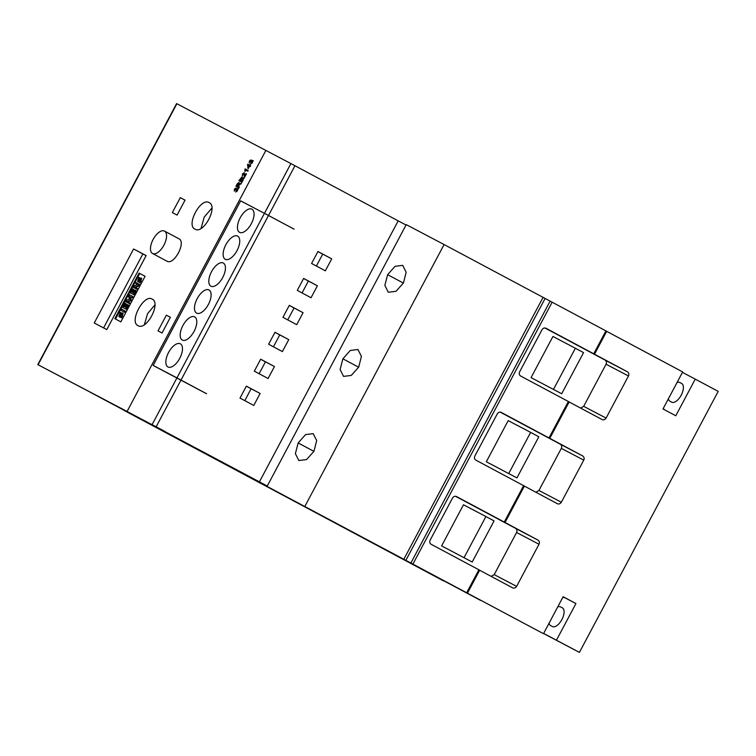 <?xml version="1.0" encoding="UTF-8"?>
<svg xmlns="http://www.w3.org/2000/svg" width="756" height="756" viewBox="0 0 756 756"><rect width="100%" height="100%" fill="white"/><g stroke="black" fill="none" stroke-linecap="round" stroke-linejoin="round"><path stroke-width="1.13" d="M239.586 232.357A13.126 6.303 -61.9 0 0 251.323 223.71A13.126 6.303 -61.9 0 0 251.937 209.185A13.126 6.303 -61.9 0 0 251.918 209.166A13.126 6.303 -61.9 0 0 240.181 217.813A13.126 6.303 -61.9 0 0 239.567 232.347A13.126 6.303 -61.9 0 0 239.586 232.357M225.269 259.28A13.126 6.303 -61.9 0 0 237.006 250.642A13.126 6.303 -61.9 0 0 237.62 236.108A13.126 6.303 -61.9 0 0 237.601 236.099A13.126 6.303 -61.9 0 0 225.864 244.736A13.126 6.303 -61.9 0 0 225.25 259.27A13.126 6.303 -61.9 0 0 225.269 259.28M210.952 286.203A13.126 6.303 -61.9 0 0 222.689 277.565A13.126 6.303 -61.9 0 0 223.303 263.031A13.126 6.303 -61.9 0 0 223.285 263.022A13.126 6.303 -61.9 0 0 211.548 271.669A13.126 6.303 -61.9 0 0 210.933 286.193A13.126 6.303 -61.9 0 0 210.952 286.203M196.636 313.135A13.126 6.303 -61.9 0 0 208.373 304.488A13.126 6.303 -61.9 0 0 208.987 289.954A13.126 6.303 -61.9 0 0 208.968 289.945A13.126 6.303 -61.9 0 0 197.231 298.592A13.126 6.303 -61.9 0 0 196.617 313.126A13.126 6.303 -61.9 0 0 196.636 313.135M182.319 340.058A13.126 6.303 -61.9 0 0 194.056 331.411A13.126 6.303 -61.9 0 0 194.67 316.887A13.126 6.303 -61.9 0 0 194.651 316.868A13.126 6.303 -61.9 0 0 182.914 325.515A13.126 6.303 -61.9 0 0 182.3 340.049A13.126 6.303 -61.9 0 0 182.319 340.058M168.002 366.981A13.126 6.303 -61.9 0 0 179.739 358.344A13.126 6.303 -61.9 0 0 180.353 343.81A13.126 6.303 -61.9 0 0 180.334 343.8A13.126 6.303 -61.9 0 0 168.597 352.438A13.126 6.303 -61.9 0 0 167.983 366.972A13.126 6.303 -61.9 0 0 168.002 366.981M164.487 231.062A12.71 6.105 -61.9 0 0 153.128 239.435A12.71 6.105 -61.9 0 0 152.542 253.496A12.71 6.105 -61.9 0 0 152.561 253.506A12.71 6.105 -61.9 0 0 163.92 245.142A12.71 6.105 -61.9 0 0 164.506 231.081A12.71 6.105 -61.9 0 0 164.487 231.062M152.542 253.496L166.925 261.17C173.927 265.743 186.6 241.92 178.851 238.735L164.506 231.081M194.982 229.144C203.477 234.662 218.475 206.464 209.1 202.589C200.746 197.146 185.73 225.316 194.982 229.144L194.953 229.134M138.008 325.638C146.399 331.109 161.406 302.91 152.126 299.083L152.126 299.083C143.867 293.687 128.851 321.858 138.008 325.638L137.979 325.628M387.63 274.664L384.861 285.39L388.3 292.241L396.002 291.296L403.449 282.98L406.161 272.236L402.664 265.347L395.019 266.329L387.63 274.664L403.392 283.084M342.893 358.807L340.115 369.533L343.555 376.384L351.266 375.439L358.703 367.123L361.425 356.378L357.928 349.489L350.283 350.472L342.893 358.807L358.656 367.227M298.157 442.95L295.379 453.676L298.818 460.527L306.52 459.582L313.967 451.275L316.688 440.521L313.192 433.632L305.547 434.605L298.157 442.95L313.91 451.36M244.935 169.363L245.18 168.9A1482.403 4.536 28 0 1 248.204 170.487L247.817 171.206A1482.403 4.536 -152 0 0 245.464 169.968L245.218 171.499A1482.403 4.536 -152 0 0 244.868 171.31L244.935 169.363L248.195 170.487M244.623 174.919L244.594 176.337L246.05 173.587A1482.403 4.536 28 0 1 246.447 173.795L244.49 177.462L243.838 173.436L242.808 174.201L242.364 176.252L242.468 174.003L244.216 172.718L244.623 174.919M243.319 177.584L243.092 180.108L241.967 182.205A1482.403 4.536 -152 0 0 238.953 180.618L241.835 177.074L242.033 178.255L243.319 177.584M238.046 186.316A1482.403 4.536 28 0 1 239.406 187.025L238.981 187.819A1482.403 4.536 -152 0 0 235.966 186.231L237.261 183.802L239.076 182.347L239.094 184.256L241.523 183.046L238.046 186.316L239.406 187.034M172.349 212.597A1482.403 4.536 28 0 1 177.093 215.091L185.05 200.132A1482.403 4.536 -152 0 0 180.297 197.637L172.349 212.597M170.393 317.293A1482.403 4.536 -152 0 0 166.367 315.176L158.013 330.882A1482.403 4.536 28 0 1 162.039 332.999L170.393 317.293M139.057 273.105A1482.403 4.536 28 0 1 145.086 276.271L120.847 321.858A1482.403 4.536 -152 0 0 114.827 318.692L139.057 273.105L145.076 276.271M237.535 188.348L237.507 190.692L235.721 191.996L237.167 190.484L237.157 189.066L235.825 190.304L235.674 188.65L234.785 189.284L234.332 191.164L234.426 189.123L236.042 187.932L236.231 189.009L237.535 188.348M249.952 165.422A1482.403 4.536 28 0 1 250.69 165.81L250.302 166.528A1482.403 4.536 -152 0 0 249.565 166.14L248.27 168.588A1482.403 4.536 -152 0 0 247.883 168.39L247.703 164.25A1482.403 4.536 28 0 1 249.565 165.224L249.943 164.506A1482.403 4.536 28 0 1 250.33 164.704L249.952 165.422L250.68 165.819M252.457 160.3L252.419 162.653L250.633 163.948L252.079 162.436L252.069 161.019L250.737 162.256L250.586 160.603L249.707 161.236L249.244 163.116L249.348 161.075L250.954 159.885L251.153 160.962L252.457 160.3M165.356 431.657L37.8 364.628L176.592 103.6L265.866 150.435L127.074 411.462L267.255 486.032M176.866 103.752L38.083 364.77L127.074 411.462M106.794 329.588L146.144 255.566A1482.403 4.536 -152 0 0 133.595 248.989L94.245 323.001A1482.403 4.536 28 0 1 106.794 329.588M176.951 377.896L153.175 365.422L240.663 200.879L264.439 213.343L240.663 200.831L153.137 365.45L206.558 393.734L176.951 377.896L264.439 213.343L294.065 229.153L264.458 213.315L290.909 163.57L398.185 220.875L259.393 481.903M325.345 270.818L331.714 258.845L317.945 251.502L311.585 263.466L325.345 270.818M311.028 297.741L317.397 285.777L303.628 278.425L297.269 290.389L311.028 297.741M296.711 324.664L303.08 312.7L289.312 305.348L282.952 317.322L296.711 324.664M282.394 351.587L288.764 339.624L274.995 332.271L268.635 344.245L282.394 351.587M268.078 378.52L274.447 366.547L260.678 359.204L254.318 371.168L268.078 378.52M253.761 405.443L260.13 393.479L246.361 386.127L240.002 398.091L253.761 405.443M265.866 150.435L290.909 163.57M124.201 410.48L443.659 580.977L124.201 410.48M544.934 327.972L605.093 360.092C606.492 361.151 606.813 362.521 606.066 364.222L583.67 406.331L580.627 408.098M531.062 377.613L561.68 393.753L583.556 352.617L575.363 348.242L552.938 336.477L531.062 377.613L561.68 393.753M500.198 412.115L560.357 444.235C561.746 445.293 562.077 446.664 561.321 448.365L538.933 490.464L535.881 492.241M486.325 461.755L516.943 477.896L538.82 436.76L530.627 432.385L508.193 420.62L486.325 461.755L516.943 477.896M455.452 496.257L515.62 528.378C517.01 529.436 517.331 530.807 516.584 532.498L494.197 574.607L491.145 576.384M441.617 545.898L472.207 562.02L494.074 520.903L485.91 516.537L463.485 504.772L441.617 545.898L472.207 562.02M90.588 392.43L165.337 431.695M304.904 506.331L444.093 244.547L406.246 224.636L267.057 486.41L543.488 633.698L267.057 486.41M568.966 401.823L520.591 375.987C519.183 375.023 518.862 373.644 519.618 371.857L542.005 329.758C543.063 328.132 544.386 327.631 545.964 328.255L627.508 371.848C628.907 372.906 629.228 374.286 628.482 375.978L606.095 418.087C604.951 419.712 603.638 420.213 602.135 419.58L569.126 401.956M524.22 485.966L475.845 460.13C474.447 459.166 474.125 457.786 474.881 456L497.268 413.891C498.327 412.275 499.64 411.774 501.228 412.398L582.772 455.991C584.171 457.049 584.492 458.429 583.745 460.12L561.349 502.23C560.215 503.855 558.892 504.356 557.389 503.723L524.38 486.099M444.093 244.547L606.51 331.204M479.484 570.1L431.109 544.273C429.71 543.309 429.389 541.929 430.145 540.143L452.532 498.034C453.581 496.418 454.904 495.917 456.492 496.541L538.036 540.134C539.425 541.192 539.746 542.572 539 544.263L516.613 586.372C515.479 587.998 514.156 588.489 512.653 587.866L479.644 570.241M478.898 569.778L466.726 592.657L467.321 592.978M606.671 331.345L682.677 371.924L662.993 408.949L675.769 415.772L695.255 379.125L682.432 372.387M695.255 379.125L718.2 391.372L579.408 652.4L543.583 633.519M398.185 220.875L406.038 225.004M480.618 600.425L90.607 392.44M543.64 633.415L579.408 652.4M556.473 640.152L575.93 603.553L563.144 596.73L543.488 633.698M663.248 408.457L664.344 409.676M668.351 398.866A10.584 5.084 -61.9 0 0 669.901 401.209L671.715 402.164A10.584 5.084 -61.9 0 0 681.184 395.199A10.584 5.084 -61.9 0 0 681.676 383.481L679.861 382.527A10.584 5.084 -61.9 0 0 677.017 382.564M575.93 603.553L565.242 597.949A20.629 9.904 -61.9 0 0 562.804 597.382M557.711 606.945A10.584 5.084 118.1 0 1 560.555 606.898L562.36 607.843A10.584 5.084 118.1 0 1 562.37 607.852A10.584 5.084 118.1 0 1 561.878 619.57A10.584 5.084 118.1 0 1 552.409 626.544L550.614 625.599A10.584 5.084 118.1 0 1 550.595 625.59A10.584 5.084 118.1 0 1 549.045 623.246M133.595 248.989L142.893 253.95L103.581 327.896M146.106 255.641L142.893 253.95M154.895 304.961L147.543 313.674L144.387 324.645M211.897 208.108L204.233 217.019L201.077 228.378M166.367 315.176L170.374 317.322M180.297 197.637L185.031 200.17M244.793 400.652L251.124 388.754L246.324 386.193M251.124 388.754L260.13 393.479M259.11 373.729L265.441 361.822L260.64 359.27M265.441 361.822L274.447 366.547M273.426 346.806L279.758 334.899L274.957 332.338M279.758 334.899L288.764 339.624M287.743 319.873L294.075 307.975L289.274 305.415M294.075 307.975L303.08 312.7M302.06 292.95L308.391 281.052L303.591 278.491M308.391 281.052L317.397 285.777M316.377 266.027L322.708 254.12L317.907 251.568M322.708 254.12L331.714 258.845M485.91 516.537L464.042 557.663M530.627 432.385L508.75 473.521M575.363 348.242L553.486 389.378M206.577 393.696L201.417 390.984M294.084 229.115L288.924 226.403M240.663 200.831L245.804 203.572M153.175 365.422L158.316 368.163M115.517 319.06L139.747 273.474M120.667 312.578L121.338 312.937L120.421 314.345L119.75 313.986L120.667 312.578A1482.403 4.536 -152 0 0 120.251 312.36L118.928 316.613L119.599 316.972L121.839 315.129M118.928 316.613L120.317 315.819L120.979 316.169M120.317 315.819L121.234 314.723L121.867 315.054M121.234 314.723L121.924 314.212L121.518 315.791L120.544 317.265L121.669 317.86L123.133 313.249L122.481 312.899L119.476 315.243L119.75 313.986M120.544 317.265A1482.403 4.536 28 0 1 121.026 317.52L121.669 317.86M121.026 317.52L122.028 315.895L122.661 316.235M122.028 315.895L122.481 312.899M124.022 311.973L124.655 310.773L125.298 311.113L124.655 312.313L121.225 310.508A1482.403 4.536 28 0 1 124.022 311.973L124.655 312.313M124.655 310.773A1482.403 4.536 -152 0 0 121.867 309.308L121.225 310.508M125.43 303.477A1482.403 4.536 -152 0 0 125.071 303.288L122.831 307.503A1482.403 4.536 28 0 1 125.619 308.968L127.859 304.753A1482.403 4.536 -152 0 0 127.414 304.517L125.893 307.38A1482.403 4.536 -152 0 0 125.014 306.917L126.318 304.451A1482.403 4.536 -152 0 0 126.025 304.299L124.721 306.766A1482.403 4.536 -152 0 0 123.918 306.341L125.43 303.477L126.11 303.836L124.589 306.69M122.831 307.503L126.261 309.308L128.501 305.093L127.859 304.753M125.619 308.968L126.261 309.308M125.676 307.267L126.98 304.81L126.318 304.451M132.366 296.267A1482.403 4.536 -152 0 0 129.578 294.802L128.633 296.579L129.474 299.225L126.81 300.009L125.865 301.786A1482.403 4.536 28 0 1 128.662 303.25L129.059 302.495A1482.403 4.536 -152 0 0 127.15 301.493L130.145 300.444L130.571 299.65L129.73 296.55A1482.403 4.536 28 0 1 131.676 297.571L132.366 296.267L133.009 296.607L132.319 297.911L130.401 296.9L131.213 299.99L130.788 300.793L127.821 301.842M125.865 301.786L129.295 303.591L129.701 302.835L129.059 302.495M128.662 303.25L129.295 303.591M130.145 300.444L130.788 300.793M130.571 299.65L131.213 299.99M129.73 296.55L130.401 296.9M131.676 297.571L132.319 297.911M133.037 289.17A1482.403 4.536 -152 0 0 132.678 288.981L130.542 292.997A1482.403 4.536 28 0 1 133.33 294.462L135.504 290.37A1482.403 4.536 -152 0 0 135.069 290.134L133.585 292.922A1482.403 4.536 -152 0 0 132.697 292.459L133.963 290.087A1482.403 4.536 -152 0 0 133.67 289.926L132.404 292.307A1482.403 4.536 -152 0 0 131.601 291.882L133.037 289.17L133.718 289.529L132.272 292.241M130.542 292.997L133.973 294.802L136.146 290.71L135.504 290.37M133.33 294.462L133.973 294.802M133.358 292.808L134.625 290.436L133.963 290.087M138.858 284.067A1482.403 4.536 -152 0 0 136.071 282.602L135.693 283.311A1482.403 4.536 28 0 1 137.526 284.275L134.332 285.872L133.491 287.45A1482.403 4.536 28 0 1 136.278 288.915L136.694 288.13A1482.403 4.536 -152 0 0 134.861 287.167L138.046 285.598L138.858 284.067L139.501 284.407L138.679 285.938L135.532 287.516M135.693 283.311L137.516 284.275M133.491 287.45L136.921 289.255L137.337 288.471L136.694 288.13M136.278 288.915L136.921 289.255M138.046 285.598L138.679 285.938M139.255 277.632L139.926 277.991L139.047 279.333L138.376 278.973L139.255 277.632A1482.403 4.536 -152 0 0 138.83 277.414L137.592 281.515L138.254 281.875L140.455 280.126M137.592 281.515L139.595 281.147M138.934 280.797L139.869 279.692L140.493 280.022M139.869 279.692L140.521 279.238L140.153 280.741L139.132 282.243L140.276 282.848L141.693 278.34L141.041 277.991L138.102 280.202L138.376 278.973M139.132 282.243A1482.403 4.536 28 0 1 139.633 282.508L140.276 282.848M139.633 282.508L140.654 280.863L141.287 281.204M140.654 280.863L141.041 277.991M237.195 189.52L238.423 188.82M235.674 188.65L236.25 188.962M237.157 189.066L237.923 189.472M236.07 191.249L236.789 191.637M239.472 183.897L240.162 184.266M237.072 186.817L237.488 186.023M238.499 184.625L238.66 183.141L236.732 185.626L238.669 186.647L237.705 186.127L238.499 184.625L238.934 184.861M236.732 185.626A1482.403 4.536 28 0 1 237.705 186.127M238.66 183.141L239.35 183.51M242.988 178.766L244.197 178.047M240.058 181.204L240.474 180.419M241.58 178.652L241.447 177.887L239.718 180.013L241.618 181.015L240.644 180.504L241.986 178.87M239.718 180.013A1482.403 4.536 28 0 1 240.644 180.504M241.447 177.887L242.043 178.208M242.742 179.909L242.893 178.369L240.994 180.684L242.383 181.421L243.092 180.089M240.994 180.684A1482.403 4.536 28 0 1 242.043 181.232M242.893 178.369L243.64 178.766M243.838 173.436L244.66 173.88M244.084 175.496L244.575 175.761M245.18 168.9L246.286 169.486M249.565 165.224L247.703 164.25M247.439 164.751L248.535 165.337L248.809 164.836M248.705 167.756L249.565 166.15M249.178 165.942A1482.403 4.536 -152 0 0 248.091 165.366L248.355 167.501M252.107 161.472L253.336 160.773M250.586 160.603L251.162 160.915M252.069 161.019L252.835 161.425M250.983 163.201L251.71 163.589M268.503 215.507L181.015 380.051M294.963 165.725L268.522 215.469M180.986 380.088L156.18 426.753M176.932 377.934L152.117 424.598M568.37 401.502L549.007 437.913M605.915 330.882L593.753 353.77M565.242 597.949L563.107 596.805M681.903 383.613L679.861 382.527M562.606 607.994L560.555 606.898M543.063 297.391L403.874 559.166M545.095 298.469L405.906 560.243M550.141 301.115L410.952 562.889M552.173 302.192L412.984 563.967M523.634 485.635L504.271 522.046M516.613 586.372L494.197 574.607M539 544.263L516.584 532.498M538.036 540.134L515.62 528.378M561.349 502.23L538.933 490.464M583.745 460.12L561.321 448.365M582.772 455.991L560.357 444.235M606.095 418.087L583.67 406.331M628.482 375.978L606.066 364.222M627.508 371.848L605.093 360.092M240.2 183.528L241.013 183.963M569.145 401.918L549.792 438.329M606.69 331.298L594.528 354.186M479.673 570.204L467.501 593.082M524.409 486.061L505.046 522.472"/></g></svg>
